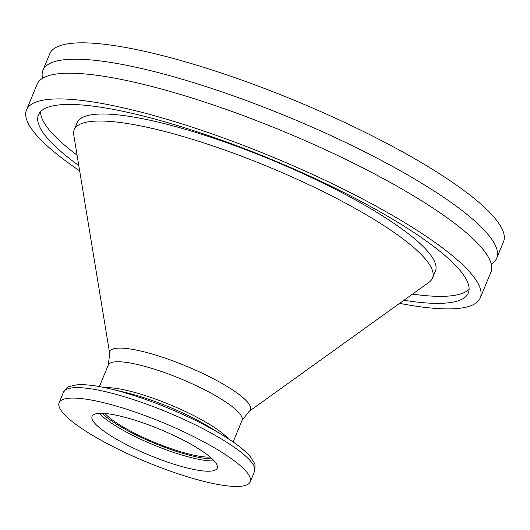 <?xml version="1.0" encoding="UTF-8"?>
<svg xmlns="http://www.w3.org/2000/svg" width="530" height="530" viewBox="0 0 530 530"><rect width="100%" height="100%" fill="white"/><g stroke="black" fill="none" stroke-linecap="round" stroke-linejoin="round"><path stroke-width="0.79" d="M42.612 78.268A245.576 50.675 22.5 0 1 42.956 70.198A245.576 50.675 22.5 0 1 214.796 89.477A245.576 50.675 22.5 0 1 496.723 258.156A245.576 50.675 22.5 0 1 491.264 264.106M79.659 170.839A245.576 50.675 22.5 0 1 26.5 109.929L37.146 84.224A245.576 50.675 22.5 0 1 208.986 103.502A245.576 50.675 22.5 0 1 490.919 272.181L480.266 297.886A245.576 50.675 22.5 0 1 399.607 303.365M26.5 109.929A245.576 50.675 22.5 0 1 198.339 129.207A245.576 50.675 22.5 0 1 480.266 297.886M469.11 289.155A232.65 48.005 22.5 0 1 412.512 294.104M78.798 165.579A232.65 48.005 22.5 0 1 38.438 114.871A232.65 48.005 22.5 0 1 201.234 133.136A232.65 48.005 22.5 0 1 468.328 292.938A232.65 48.005 22.5 0 1 403.94 300.258M73.769 135.011A193.881 40.002 22.5 0 1 74.266 129.711A193.881 40.002 22.5 0 1 209.926 144.935A193.881 40.002 22.5 0 1 432.507 278.098A193.881 40.002 22.5 0 1 429.108 282.192L249.153 411.34A76.088 15.701 22.5 0 0 163.134 357.472A76.088 15.701 22.5 0 0 109.697 353.576L73.769 135.011M74.266 129.711L77.168 122.702A193.881 40.002 22.5 0 1 212.835 137.919A193.881 40.002 22.5 0 1 435.408 271.088L432.507 278.098M177.828 473.721A103.403 21.332 22.5 0 1 59.121 402.694A103.403 21.332 22.5 0 1 131.473 410.816A103.403 21.332 22.5 0 1 250.18 481.836A103.403 21.332 22.5 0 1 177.828 473.721M139.47 421.661A67.727 13.972 22.5 0 1 217.227 468.182A67.727 13.972 22.5 0 1 169.832 462.869A67.727 13.972 22.5 0 1 92.081 416.348A67.727 13.972 22.5 0 1 139.47 421.661M210.158 457.065A62.043 12.8 22.5 0 1 173.396 449.453A62.043 12.8 22.5 0 1 104.94 413.486M42.956 70.198L49.734 53.841A245.576 50.675 22.5 0 1 221.573 73.12A245.576 50.675 22.5 0 1 503.5 241.799L496.723 258.156M77.082 155.164A232.65 48.005 22.5 0 1 40.565 111.645M99.375 386.582L108.319 364.978A72.378 14.933 22.5 0 1 158.967 370.662A72.378 14.933 22.5 0 1 242.064 420.376L249.153 411.34M105.053 387.695A72.378 14.933 22.5 0 1 148.241 396.559A72.378 14.933 22.5 0 1 228.311 438.754M106.961 388.112A99.567 20.544 22.5 0 1 110.28 388.868L125.418 392.452A74.677 15.41 22.5 0 1 146.605 398.573A74.677 15.41 22.5 0 1 210.549 427.717L223.786 435.885A99.567 20.544 22.5 0 1 226.668 437.694M110.28 388.868A99.567 20.544 22.5 0 1 138.529 397.03A99.567 20.544 22.5 0 1 223.786 435.885C236.373 443.63 245.324 450.705 250.63 457.118L254.148 462.756C255.149 463.266 255.268 466.148 254.506 471.402A103.403 21.332 22.5 0 0 135.799 400.382A103.403 21.332 22.5 0 0 63.448 392.26C66.614 388.006 68.741 386.052 69.808 386.403L76.287 384.906C84.568 384.117 95.903 385.442 110.28 388.868M214.18 460.901A67.727 13.972 22.5 0 1 174.092 452.587A67.727 13.972 22.5 0 1 99.382 413.347M212.185 458.874A66.177 13.654 22.5 0 1 174.324 450.712A66.177 13.654 22.5 0 1 102.23 413.327M59.121 402.694L63.448 392.26M250.18 481.836L254.506 471.402M233.114 441.98L242.064 420.376M108.319 364.978L109.697 353.576"/></g></svg>
